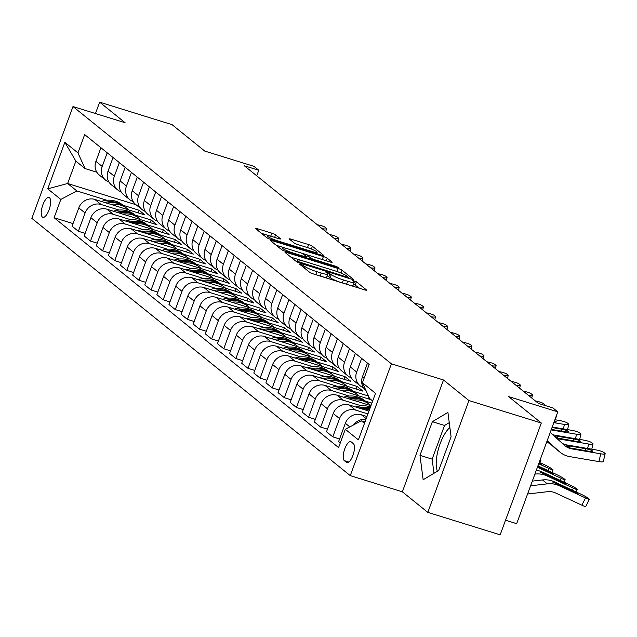 <?xml version="1.0" encoding="UTF-8"?>
<svg xmlns="http://www.w3.org/2000/svg" width="637" height="637" viewBox="0 0 637 637"><rect width="100%" height="100%" fill="white"/><g stroke="black" fill="none" stroke-linecap="round" stroke-linejoin="round"><path stroke-width="0.96" d="M300.879 264.22L299.557 264.14L309.662 272.31A3.185 0.422 20.2 0 0 313.46 273.958L364.595 289.843A3.185 0.422 20.2 0 0 366.641 290.169A3.185 0.422 20.2 0 0 366.49 289.954L356.378 281.785L352.293 280.399L353.71 281.61A10.208 1.346 20.2 0 1 354.196 282.31A10.208 1.346 20.2 0 1 347.667 281.243L343.399 279.922A10.208 1.346 20.2 0 1 331.264 274.635L327.299 272.429L325.873 272.19L327.291 273.4A10.208 1.346 20.2 0 1 327.776 274.101A10.208 1.346 20.2 0 1 321.239 273.042L316.979 271.72A10.208 1.346 20.2 0 1 304.844 266.433L300.879 264.22M42.384 217.074A10.399 3.742 -72.8 0 0 42.862 217.328A10.399 3.742 -72.8 0 0 49.288 209.215A10.399 3.742 -72.8 0 0 49.503 197.733A10.399 3.742 -72.8 0 0 49.025 197.478A10.399 3.742 -72.8 0 0 42.599 205.592A10.399 3.742 -72.8 0 0 42.384 217.074M275.606 234.83A3.185 0.422 20.2 0 0 271.816 233.174L257.467 228.723A3.185 0.422 20.2 0 0 255.429 228.388A3.185 0.422 20.2 0 0 255.58 228.611L266.807 237.681A3.185 0.422 20.2 0 0 270.598 239.329L321.741 255.206A3.185 0.422 20.2 0 0 323.779 255.541A3.185 0.422 20.2 0 0 323.628 255.318L312.401 246.248A3.185 0.422 20.2 0 0 308.611 244.6L291.276 239.217A3.185 0.422 20.2 0 0 289.238 238.883A3.185 0.422 20.2 0 0 289.389 239.106L294.19 242.984A3.185 0.422 20.2 0 0 297.981 244.64L306.58 247.307A8.528 1.131 20.2 0 1 317.13 252.308A8.528 1.131 20.2 0 1 311.668 251.416L278.003 240.969A8.528 1.131 20.2 0 1 267.452 235.961A8.528 1.131 20.2 0 1 272.915 236.853L278.52 238.596A3.185 0.422 20.2 0 0 280.567 238.931A3.185 0.422 20.2 0 0 280.415 238.708L275.606 234.83L274.658 237.394M468.943 400.554L443.503 379.994L402.361 491.812L427.801 512.371L468.943 400.554L541.307 423.016L508.597 396.588L557.797 411.86L552.956 407.951L538.48 403.452L244.305 165.763L258.773 170.254L253.932 166.337L204.724 151.065L172.014 124.629L99.651 102.167L95.47 113.521M443.503 379.994L391.397 363.815L72.992 106.546L125.091 122.718L99.651 102.167M287.056 252.626A3.185 0.422 20.2 0 0 285.018 252.3A3.185 0.422 20.2 0 0 285.169 252.515L296.396 261.584A3.185 0.422 20.2 0 0 300.186 263.24L351.329 279.117A3.185 0.422 20.2 0 0 353.368 279.444A3.185 0.422 20.2 0 0 353.216 279.229L341.989 270.16A3.185 0.422 20.2 0 0 338.199 268.503L287.056 252.626L286.658 253.717M281.602 249.632L270.375 240.563A3.185 0.422 20.2 0 1 270.223 240.34A3.185 0.422 20.2 0 1 272.262 240.675L323.405 256.552A3.185 0.422 20.2 0 1 327.195 258.2L331.996 262.086A3.185 0.422 20.2 0 1 332.148 262.309A3.185 0.422 20.2 0 1 330.109 261.974L309.367 255.533A3.185 0.422 20.2 0 0 307.329 255.198A3.185 0.422 20.2 0 0 307.48 255.421L310.665 257.993A3.185 0.422 20.2 0 0 314.463 259.649L336.049 266.354L338.812 267.659L337.387 267.429L285.392 251.281A3.185 0.422 20.2 0 1 281.602 249.632M437.436 471.229A25.337 9.125 107.2 0 1 438.503 448.751A25.337 9.125 107.2 0 1 449.873 427.515M541.307 423.016L500.164 534.833L427.801 512.371M353.352 443.639L351.226 441.911A10.073 3.623 -72.8 0 0 350.764 441.664A10.073 3.623 -72.8 0 0 344.537 449.523A10.073 3.623 -72.8 0 0 344.33 460.655L346.464 462.374A10.073 3.623 -72.8 0 0 346.926 462.621A10.073 3.623 -72.8 0 0 353.153 454.762A10.073 3.623 -72.8 0 0 353.352 443.639M391.397 363.815L350.262 475.632L31.85 218.364L72.992 106.546M372.701 400.976L369.556 398.436L362.429 382.749L369.157 364.468L84.673 134.606L77.945 152.888L85.071 168.574L75.867 161.129L67.641 183.496L76.846 190.933L106.889 200.265M362.429 382.749L375.512 393.324L358.392 439.864L345.302 429.29L361.33 420.794L364.985 421.933M73.024 223.587L54.097 217.711L338.581 447.572L345.302 429.29M54.097 217.711L60.818 199.429L47.735 188.855L64.863 142.314L77.945 152.888M505.539 520.23L516.663 523.678L557.797 411.86M402.361 491.812L350.262 475.632M256.735 175.804L258.773 170.254M361.33 420.794L364.475 423.334M136.047 204.74L67.641 183.496L47.735 188.855M123.076 205.289L139.081 210.258L138.125 212.854M85.135 233.381L78.367 231.279L72.069 226.191L78.797 207.901A12.995 11.999 -51.1 0 1 94.817 199.413L144.894 214.956L139.081 210.258M78.367 231.279L85.095 212.997A12.995 11.999 -51.1 0 1 101.116 204.501L119.008 210.051M135.195 215.083L151.192 220.044L150.236 222.647M97.254 243.167L90.486 241.065L84.18 235.977L90.908 217.695A12.995 11.999 -51.1 0 1 106.936 209.199L157.013 224.75L151.192 220.044M90.486 241.065L97.206 222.783A12.995 11.999 -51.1 0 1 113.235 214.287L131.126 219.845M147.314 224.869L163.311 229.838L162.355 232.433M109.373 252.961L102.597 250.859L96.298 245.771L103.027 227.481A12.995 11.999 -51.1 0 1 119.055 218.993L169.124 234.535L163.311 229.838M102.597 250.859L109.325 232.577A12.995 11.999 -51.1 0 1 125.354 224.081L143.237 229.631M159.425 234.663L175.43 239.623L174.474 242.227M121.484 262.747L114.716 260.644L108.417 255.556L115.138 237.275A12.995 11.999 -51.1 0 1 131.166 228.779L181.242 244.329L175.43 239.623M114.716 260.644L121.444 242.363A12.995 11.999 -51.1 0 1 137.465 233.867L155.356 239.424M171.544 244.449L187.541 249.417L186.585 252.013M133.603 272.54L126.835 270.438L120.528 265.342L127.257 247.06A12.995 11.999 -51.1 0 1 143.285 238.572L193.361 254.115L187.541 249.417M126.835 270.438L133.555 252.156A12.995 11.999 -51.1 0 1 149.584 243.66L167.467 249.21M183.663 254.243L199.66 259.203L198.704 261.799M145.722 282.326L138.946 280.224L132.647 275.136L139.376 256.854A12.995 11.999 -51.1 0 1 155.396 248.358L205.472 263.909L199.66 259.203M138.946 280.224L145.674 261.942A12.995 11.999 -51.1 0 1 161.702 253.446L179.586 259.004M195.774 264.029L211.771 268.997L210.823 271.593M157.833 292.12L151.065 290.018L144.766 284.922L151.487 266.64A12.995 11.999 -51.1 0 1 167.515 258.144L217.591 273.695L211.771 268.997M151.065 290.018L157.793 271.728A12.995 11.999 -51.1 0 1 173.813 263.24L191.705 268.79M207.893 273.814L223.89 278.783L222.934 281.379M169.952 301.906L163.176 299.804L156.877 294.716L163.605 276.434A12.995 11.999 -51.1 0 1 179.634 267.938L229.71 283.481L223.89 278.783M163.176 299.804L169.904 281.522A12.995 11.999 -51.1 0 1 185.932 273.026L203.816 278.584M220.004 283.608L236.008 288.577L235.053 291.173M182.063 311.7L175.294 309.598L168.996 304.502L175.724 286.22A12.995 11.999 -51.1 0 1 191.745 277.724L241.821 293.275L236.008 288.577M175.294 309.598L182.023 291.308A12.995 11.999 -51.1 0 1 198.051 282.82L215.935 288.37M232.123 293.394L248.119 298.363L247.164 300.959M194.181 321.486L187.413 319.384L181.107 314.296L187.835 296.014A12.995 11.999 -51.1 0 1 203.864 287.518L253.94 303.061L248.119 298.363M187.413 319.384L194.142 301.102A12.995 11.999 -51.1 0 1 210.162 292.606L228.054 298.164M244.242 303.188L260.238 308.157L259.283 310.752M206.3 331.28L199.524 329.178L193.226 324.082L199.954 305.8A12.995 11.999 -51.1 0 1 215.983 297.304L266.051 312.855L260.238 308.157M199.524 329.178L206.253 310.888A12.995 11.999 -51.1 0 1 222.281 302.4L240.165 307.95M256.353 312.974L272.357 317.943L271.402 320.538M218.411 341.066L211.643 338.964L205.345 333.876L212.073 315.594A12.995 11.999 -51.1 0 1 228.094 307.098L278.17 322.64L272.357 317.943M211.643 338.964L218.372 320.682A12.995 11.999 -51.1 0 1 234.392 312.186L252.284 317.744M268.472 322.768L284.468 327.737L283.513 330.332M230.53 350.86L223.762 348.757L217.456 343.662L224.184 325.38A12.995 11.999 -51.1 0 1 240.213 316.884L290.289 332.434L284.468 327.737M223.762 348.757L230.483 330.468A12.995 11.999 -51.1 0 1 246.511 321.98L264.403 327.529M280.591 332.554L296.587 337.522L295.632 340.118M242.649 360.646L235.873 358.543L229.575 353.455L236.303 335.166A12.995 11.999 -51.1 0 1 252.324 326.677L302.4 342.22L296.587 337.522M235.873 358.543L242.601 340.262A12.995 11.999 -51.1 0 1 258.63 331.766L276.514 337.323M292.702 342.348L308.706 347.316L307.751 349.912M254.76 370.431L247.992 368.329L241.694 363.241L248.414 344.959A12.995 11.999 -51.1 0 1 264.443 336.463L314.519 352.014L308.706 347.316M247.992 368.329L254.72 350.047A12.995 11.999 -51.1 0 1 270.741 341.559L288.633 347.109M304.82 352.134L320.817 357.102L319.862 359.698M266.879 380.225L260.111 378.123L253.805 373.035L260.533 354.745A12.995 11.999 -51.1 0 1 276.562 346.257L326.638 361.8L320.817 357.102M260.111 378.123L266.831 359.841A12.995 11.999 -51.1 0 1 282.86 351.345L300.744 356.895M316.939 361.927L332.936 366.896L331.981 369.492M278.998 390.011L272.222 387.909L265.924 382.821L272.652 364.539A12.995 11.999 -51.1 0 1 288.672 356.043L338.749 371.594L332.936 366.896M272.222 387.909L278.95 369.627A12.995 11.999 -51.1 0 1 294.979 361.131L312.863 366.689M329.05 371.713L345.047 376.682L344.091 379.278M291.109 399.805L284.341 397.703L278.043 392.615L284.763 374.325A12.995 11.999 -51.1 0 1 300.791 365.837L350.868 381.38L345.047 376.682M284.341 397.703L291.069 379.421A12.995 11.999 -51.1 0 1 307.09 370.925L324.981 376.475M341.169 381.507L357.166 386.468L356.21 389.072M303.228 409.591L296.452 407.489L290.154 402.401L296.882 384.119A12.995 11.999 -51.1 0 1 312.91 375.623L362.979 391.174L357.166 386.468M296.452 407.489L303.18 389.207A12.995 11.999 -51.1 0 1 319.209 380.711L337.092 386.269M353.28 391.293L368.457 396.007M315.339 419.385L308.571 417.283L302.272 412.195L309.001 393.905A12.995 11.999 -51.1 0 1 325.021 385.417L371.18 399.741M308.571 417.283L315.299 399.001A12.995 11.999 -51.1 0 1 331.328 390.505L349.211 396.055M365.399 401.087L371.912 403.11M327.458 429.171L320.69 427.069L314.383 421.981L321.112 403.699A12.995 11.999 -51.1 0 1 337.14 395.203L370.957 405.705M320.69 427.069L327.418 408.787A12.995 11.999 -51.1 0 1 343.439 400.291L361.33 405.849M339.577 438.965L332.801 436.863L326.502 431.767L333.231 413.485A12.995 11.999 -51.1 0 1 349.259 404.997L368.966 411.112M332.801 436.863L339.529 418.581A12.995 11.999 -51.1 0 1 355.557 410.085L367.931 413.923M340.293 442.914L338.621 441.56L345.35 423.279A12.995 11.999 -51.1 0 1 361.37 414.783L366.976 416.526M96.832 172.221L85.071 168.574M353.471 424.967A12.995 11.999 -51.1 0 1 365.893 419.472M365.949 390.497L365.877 390.441A12.995 11.999 -51.1 0 1 362.469 376.738L367.477 363.114M363.377 387.583A12.995 11.999 -51.1 0 1 360.064 385.735A12.995 11.999 -51.1 0 1 356.656 372.04L361.665 358.416M360.064 385.735L353.766 380.647A12.995 11.999 -51.1 0 1 350.35 366.944L355.366 353.328M351.266 377.797A12.995 11.999 -51.1 0 1 347.945 375.949A12.995 11.999 -51.1 0 1 344.537 362.246L349.546 348.622M347.945 375.949L341.647 370.861A12.995 11.999 -51.1 0 1 338.239 357.158L343.247 343.534M339.147 368.003A12.995 11.999 -51.1 0 1 335.834 366.164A12.995 11.999 -51.1 0 1 332.418 352.46L337.435 338.836M335.834 366.164L329.536 361.068A12.995 11.999 -51.1 0 1 326.12 347.364L331.136 333.748M327.028 358.217A12.995 11.999 -51.1 0 1 323.715 356.37A12.995 11.999 -51.1 0 1 320.307 342.666L325.316 329.05M368.966 397.13L368.329 398.858M323.715 356.37L317.417 351.282A12.995 11.999 -51.1 0 1 314.009 337.578L319.018 323.954M314.917 348.431A12.995 11.999 -51.1 0 1 311.604 346.584A12.995 11.999 -51.1 0 1 308.189 332.88L313.205 319.256M311.604 346.584L305.298 341.488A12.995 11.999 -51.1 0 1 301.89 327.784L306.899 314.168M302.798 338.637A12.995 11.999 -51.1 0 1 299.486 336.79A12.995 11.999 -51.1 0 1 296.078 323.086L301.086 309.471M299.486 336.79L293.187 331.702A12.995 11.999 -51.1 0 1 289.771 317.998L294.788 304.375M290.679 328.851A12.995 11.999 -51.1 0 1 287.367 327.004A12.995 11.999 -51.1 0 1 283.959 313.3L288.967 299.677M287.367 327.004L281.068 321.908A12.995 11.999 -51.1 0 1 277.66 308.204L282.669 294.589M278.568 319.057A12.995 11.999 -51.1 0 1 275.256 317.21A12.995 11.999 -51.1 0 1 271.84 303.507L276.856 289.891M275.256 317.21L268.949 312.122A12.995 11.999 -51.1 0 1 265.541 298.419L270.55 284.795M266.449 309.271A12.995 11.999 -51.1 0 1 263.137 307.424A12.995 11.999 -51.1 0 1 259.729 293.721L264.737 280.097M263.137 307.424L256.838 302.328A12.995 11.999 -51.1 0 1 253.422 288.633L258.439 275.009M254.338 299.478A12.995 11.999 -51.1 0 1 251.018 297.63A12.995 11.999 -51.1 0 1 247.61 283.927L252.618 270.311M251.018 297.63L244.719 292.542A12.995 11.999 -51.1 0 1 241.312 278.839L246.32 265.215M242.219 289.692A12.995 11.999 -51.1 0 1 238.907 287.844A12.995 11.999 -51.1 0 1 235.491 274.141L240.507 260.517M238.907 287.844L232.601 282.748A12.995 11.999 -51.1 0 1 229.193 269.053L234.201 255.429M230.1 279.898A12.995 11.999 -51.1 0 1 226.788 278.05A12.995 11.999 -51.1 0 1 223.38 264.347L228.388 250.731M226.788 278.05L220.49 272.962A12.995 11.999 -51.1 0 1 217.074 259.259L222.09 245.635M217.989 270.112A12.995 11.999 -51.1 0 1 214.669 268.265A12.995 11.999 -51.1 0 1 211.261 254.561L216.269 240.937M214.669 268.265L208.371 263.177A12.995 11.999 -51.1 0 1 204.963 249.473L209.971 235.849M205.87 260.318A12.995 11.999 -51.1 0 1 202.558 258.471A12.995 11.999 -51.1 0 1 199.142 244.775L204.158 231.151M202.558 258.471L196.26 253.383A12.995 11.999 -51.1 0 1 192.844 239.679L197.86 226.055M193.752 250.532A12.995 11.999 -51.1 0 1 190.439 248.685A12.995 11.999 -51.1 0 1 187.031 234.981L192.04 221.358M190.439 248.685L184.141 243.597A12.995 11.999 -51.1 0 1 180.733 229.893L185.741 216.269M181.641 240.738A12.995 11.999 -51.1 0 1 178.328 238.891A12.995 11.999 -51.1 0 1 174.912 225.195L179.929 211.572M178.328 238.891L172.022 233.803A12.995 11.999 -51.1 0 1 168.614 220.099L173.622 206.484M169.522 230.952A12.995 11.999 -51.1 0 1 166.209 229.105A12.995 11.999 -51.1 0 1 162.801 215.402L167.81 201.778M166.209 229.105L159.911 224.017A12.995 11.999 -51.1 0 1 156.495 210.314L161.511 196.69M157.411 221.158A12.995 11.999 -51.1 0 1 154.09 219.311A12.995 11.999 -51.1 0 1 150.682 205.616L155.691 191.992M154.09 219.311L147.792 214.223A12.995 11.999 -51.1 0 1 144.384 200.52L149.392 186.904M145.292 211.373A12.995 11.999 -51.1 0 1 141.979 209.525A12.995 11.999 -51.1 0 1 138.563 195.822L143.58 182.198M141.979 209.525L135.673 204.437A12.995 11.999 -51.1 0 1 132.265 190.734L137.274 177.11M133.173 201.579A12.995 11.999 -51.1 0 1 129.86 199.739A12.995 11.999 -51.1 0 1 126.452 186.036L131.461 172.412M129.86 199.739L123.562 194.643A12.995 11.999 -51.1 0 1 120.146 180.94L125.163 167.324M121.062 191.793A12.995 11.999 -51.1 0 1 117.741 189.945A12.995 11.999 -51.1 0 1 114.334 176.242L119.342 162.626M117.741 189.945L111.443 184.857A12.995 11.999 -51.1 0 1 108.035 171.154L113.044 157.53M108.943 182.007A12.995 11.999 -51.1 0 1 105.631 180.16A12.995 11.999 -51.1 0 1 102.215 166.456L107.231 152.832M105.631 180.16L99.332 175.064A12.995 11.999 -51.1 0 1 95.916 161.36L100.933 147.744M76.846 190.933L60.818 199.429M64.863 142.314L75.867 161.129M447.922 412.41L432.372 421.686L419.982 455.367L423.143 479.757L438.686 470.48L451.076 436.807L447.922 412.41M449.244 422.649L444.53 425.46L432.141 459.142L433.972 473.291M432.141 459.142L419.982 455.367M444.53 425.46L432.372 421.686M310.92 273.002A10.208 1.346 20.2 0 0 314.001 274.133M321.876 276.577A10.208 1.346 20.2 0 0 326.662 277.127L327.776 274.101M340.421 282.334A10.208 1.346 20.2 0 1 330.157 277.66L327.155 275.781M348.296 284.779A10.208 1.346 20.2 0 0 353.081 285.328L354.196 282.31M359.563 288.274L353.575 283.983M339.625 272.493A3.185 0.422 20.2 0 0 337.084 271.529L336.543 271.362M302.249 260.716L290.982 257.213M299.326 261.974L346.87 277.071L348.296 277.302L346.815 276.036A10.208 1.346 20.2 0 0 334.68 270.749L303.992 261.226A10.208 1.346 20.2 0 0 297.463 260.159A10.208 1.346 20.2 0 0 297.941 260.859L299.326 261.974L299.008 262.834M276.187 245.261L286.26 248.39M300.768 252.897L308.427 255.27M287.844 248.852A8.528 1.131 20.2 0 0 282.39 247.96A8.528 1.131 20.2 0 0 292.94 252.961L304.797 256.647A3.185 0.422 20.2 0 0 306.843 256.982A3.185 0.422 20.2 0 0 306.692 256.759L303.499 254.187A3.185 0.422 20.2 0 0 299.709 252.531L287.844 248.852M271.171 236.351A3.185 0.422 20.2 0 0 270.701 236.2L261.393 233.309M527.579 494.001L547.613 491.692A16.243 15.001 -51.1 0 1 555.496 492.927L581.868 505.189L585.53 497.975A6.497 0.557 26.9 0 0 589.384 499.352A6.497 0.557 26.9 0 0 589.058 498.946L588.086 498.166A6.497 0.557 26.9 0 0 580.689 494.057L554.317 481.795L556.013 482.886L555.719 483.817M530.605 485.784L547.334 483.857A24.365 22.502 -51.1 0 1 559.159 485.713L585.53 497.975M532.317 481.118L542.485 479.948A24.365 22.502 -51.1 0 1 554.317 481.795M571.285 491.047L571.723 490.187A5.2 0.446 -153.1 0 1 577.648 493.476A5.2 0.446 -153.1 0 1 577.91 493.794A5.2 0.446 -153.1 0 1 574.821 492.696L552.773 482.058M553.012 482.432L555.217 482.52M571.723 490.187L556.013 482.886M589.384 499.352L585.721 506.566A6.497 0.557 -153.1 0 1 581.868 505.189M562.272 443.336A16.243 15.001 128.9 0 0 566.858 444.952L595.921 449.897A6.497 1.147 13.4 0 1 603.884 452.493L604.847 453.273A6.497 1.147 13.4 0 1 605.15 453.751A6.497 1.147 13.4 0 1 600.771 453.815L571.707 448.87L566.476 445.884M547.072 441.011L554.381 447.612A24.365 22.502 128.9 0 0 555.249 448.352L560.098 452.262A24.365 22.502 128.9 0 0 569.852 456.641L598.915 461.594L600.771 453.815M547.199 440.669L559.23 451.529A24.365 22.502 128.9 0 0 560.098 452.262M550.225 432.459L564.621 445.454A16.243 15.001 128.9 0 0 565.202 445.948A16.243 15.001 128.9 0 0 571.707 448.87M605.15 453.751L603.303 461.53A6.497 1.147 -166.6 0 1 598.915 461.594M566.723 446.226L569.972 446.035L585.952 448.759A5.2 0.916 -166.6 0 1 592.322 450.837A5.2 0.916 -166.6 0 1 592.561 451.219A5.2 0.916 -166.6 0 1 589.058 451.267L570.664 448.026M534.897 474.103L535.215 474.071A24.365 22.502 -51.1 0 1 547.048 475.919L573.419 488.181A6.497 0.557 26.9 0 0 577.273 489.558A6.497 0.557 26.9 0 0 576.939 489.16L575.975 488.372A6.497 0.557 26.9 0 0 568.57 484.271L542.198 472.009L543.894 473.092L543.6 474.032M536.322 470.249A24.365 22.502 -51.1 0 1 542.198 472.009M559.167 481.261L559.604 480.402A5.2 0.446 -153.1 0 1 565.529 483.682A5.2 0.446 -153.1 0 1 565.791 484.009A5.2 0.446 -153.1 0 1 562.71 482.91L540.654 472.272M540.893 472.638L543.098 472.734M559.604 480.402L543.894 473.092M537.405 467.287L561.301 478.395A6.497 0.557 26.9 0 0 565.154 479.772A6.497 0.557 26.9 0 0 564.828 479.366L563.856 478.586A6.497 0.557 26.9 0 0 556.451 474.477L537.931 465.87M365.025 409.894A24.851 22.948 -51.1 0 1 369.484 409.71M355.725 407.003L356.465 406.78A24.851 22.948 -51.1 0 1 370.511 406.924M361.306 408.731A24.851 22.948 -51.1 0 1 369.938 408.476M370.185 407.807A24.851 22.948 128.9 0 0 359.093 408.046M547.056 471.468L547.486 470.608L537.835 466.125M547.486 470.608A5.2 0.446 -153.1 0 1 553.41 473.896A5.2 0.446 -153.1 0 1 553.672 474.215A5.2 0.446 -153.1 0 1 550.591 473.116L537.501 467.032M538.711 463.736L549.182 468.601A6.497 0.557 26.9 0 0 553.035 469.979A6.497 0.557 26.9 0 0 552.709 469.58L551.738 468.792A6.497 0.557 26.9 0 0 544.34 464.692L539.236 462.319M352.914 400.1A24.851 22.948 -51.1 0 1 369.842 404.678A24.851 22.948 -51.1 0 1 370.973 405.658M343.606 397.209L344.346 396.986A24.851 22.948 -51.1 0 1 365.001 400.761L366.84 402.25A24.851 22.948 128.9 0 0 346.974 398.252M349.187 398.945A24.851 22.948 -51.1 0 1 368.003 403.189L369.842 404.678M367.414 402.727A24.851 22.948 128.9 0 0 366.84 402.25M539.085 462.717A5.2 0.446 -153.1 0 1 541.299 464.102A5.2 0.446 -153.1 0 1 541.561 464.429A5.2 0.446 -153.1 0 1 538.806 463.481M552.637 434.641A16.243 15.001 128.9 0 0 554.739 435.159L583.803 440.111A6.497 1.147 13.4 0 1 591.765 442.699L592.736 443.487A6.497 1.147 13.4 0 1 593.031 443.965A6.497 1.147 13.4 0 1 588.652 444.029L559.589 439.076L554.612 436.441L555.79 436.003L573.841 438.973A5.2 0.916 -166.6 0 1 580.203 441.043A5.2 0.916 -166.6 0 1 580.442 441.425A5.2 0.916 -166.6 0 1 576.939 441.473L558.545 438.232M546.888 441.529L547.111 441.736A24.365 22.502 128.9 0 0 547.979 442.476A24.365 22.502 128.9 0 0 550.854 444.427M556.634 438.24A16.243 15.001 128.9 0 0 559.589 439.076M552.231 427.005L571.692 430.317A6.497 1.147 13.4 0 1 579.646 432.913L580.618 433.693A6.497 1.147 13.4 0 1 580.92 434.171A6.497 1.147 13.4 0 1 576.533 434.235L551.156 429.919M552.032 427.531L561.723 429.179A5.2 0.916 -166.6 0 1 568.093 431.257A5.2 0.916 -166.6 0 1 568.331 431.639A5.2 0.916 -166.6 0 1 564.82 431.687L551.347 429.394M554.907 419.735L559.573 420.531A6.497 1.147 13.4 0 1 567.535 423.127L568.507 423.908A6.497 1.147 13.4 0 1 568.801 424.385A6.497 1.147 13.4 0 1 564.422 424.449L553.832 422.642M554.54 420.723A5.2 0.916 -166.6 0 1 555.974 421.463A5.2 0.916 -166.6 0 1 556.212 421.845A5.2 0.916 -166.6 0 1 554.039 422.084M340.795 390.314A24.851 22.948 -51.1 0 1 357.731 394.884A24.851 22.948 -51.1 0 1 358.942 395.943M331.487 387.423L332.227 387.2A24.851 22.948 -51.1 0 1 352.882 390.967L354.721 392.456A24.851 22.948 128.9 0 0 334.855 388.466M337.069 389.151A24.851 22.948 -51.1 0 1 355.884 393.395L357.731 394.884M355.295 392.941A24.851 22.948 128.9 0 0 354.721 392.456M540.264 459.524L540.59 459.787A6.497 0.557 26.9 0 1 540.924 460.193L539.73 462.542M540.065 460.065A6.497 0.557 26.9 0 0 540.924 460.193M328.684 380.52A24.851 22.948 -51.1 0 1 345.612 385.098A24.851 22.948 -51.1 0 1 346.823 386.157M319.376 377.63L320.116 377.407A24.851 22.948 -51.1 0 1 340.763 381.181L342.61 382.67A24.851 22.948 128.9 0 0 322.744 378.681M324.958 379.365A24.851 22.948 -51.1 0 1 343.773 383.609L345.612 385.098M343.184 383.148A24.851 22.948 128.9 0 0 342.61 382.67M316.565 370.734A24.851 22.948 -51.1 0 1 333.493 375.304A24.851 22.948 -51.1 0 1 334.712 376.363M307.257 367.844L307.997 367.621A24.851 22.948 -51.1 0 1 328.652 371.387L330.492 372.876A24.851 22.948 128.9 0 0 310.625 368.887M312.839 369.571A24.851 22.948 -51.1 0 1 331.654 373.815L333.493 375.304M331.065 373.362A24.851 22.948 128.9 0 0 330.492 372.876M304.446 360.94A24.851 22.948 -51.1 0 1 321.382 365.519A24.851 22.948 -51.1 0 1 322.593 366.578M295.138 358.05L295.879 357.827A24.851 22.948 -51.1 0 1 316.533 361.601L318.373 363.09A24.851 22.948 128.9 0 0 298.506 359.101M300.72 359.786A24.851 22.948 -51.1 0 1 319.543 364.03L321.382 365.519M318.946 363.568A24.851 22.948 128.9 0 0 318.373 363.09M292.335 351.154A24.851 22.948 -51.1 0 1 309.263 355.725A24.851 22.948 -51.1 0 1 310.474 356.784M283.027 348.264L283.768 348.041A24.851 22.948 -51.1 0 1 304.422 351.815L306.262 353.296A24.851 22.948 128.9 0 0 286.395 349.307M288.609 349.992A24.851 22.948 -51.1 0 1 307.424 354.236L309.263 355.725M306.835 353.782A24.851 22.948 128.9 0 0 306.262 353.296M280.216 341.36A24.851 22.948 -51.1 0 1 297.153 345.939A24.851 22.948 -51.1 0 1 298.363 346.998M270.908 338.47L271.649 338.255A24.851 22.948 -51.1 0 1 292.303 342.021L294.143 343.51A24.851 22.948 128.9 0 0 274.276 339.521M276.49 340.206A24.851 22.948 -51.1 0 1 295.305 344.45L297.153 345.939M294.716 343.988A24.851 22.948 128.9 0 0 294.143 343.51M543.887 405.132A6.497 1.147 13.4 0 0 544.571 404.806A6.497 1.147 13.4 0 0 544.269 404.328L543.305 403.547A6.497 1.147 13.4 0 0 535.399 400.96M528.129 395.091A6.497 1.147 13.4 0 0 532.452 395.02A6.497 1.147 13.4 0 0 532.158 394.534L531.186 393.754A6.497 1.147 13.4 0 0 523.28 391.174M516.01 385.297A6.497 1.147 13.4 0 0 520.341 385.226A6.497 1.147 13.4 0 0 520.039 384.748L519.067 383.968A6.497 1.147 13.4 0 0 511.161 381.38M503.891 375.512A6.497 1.147 13.4 0 0 508.222 375.44A6.497 1.147 13.4 0 0 507.92 374.962L506.956 374.174A6.497 1.147 13.4 0 0 499.05 371.594M491.78 365.718A6.497 1.147 13.4 0 0 496.104 365.646A6.497 1.147 13.4 0 0 495.809 365.168L494.838 364.388A6.497 1.147 13.4 0 0 486.931 361.8M268.097 331.574A24.851 22.948 -51.1 0 1 285.034 336.145A24.851 22.948 -51.1 0 1 286.244 337.204M258.789 328.684L259.53 328.461A24.851 22.948 -51.1 0 1 280.184 332.235L282.032 333.716A24.851 22.948 128.9 0 0 262.157 329.727M264.379 330.42A24.851 22.948 -51.1 0 1 283.194 334.656L285.034 336.145M282.605 334.202A24.851 22.948 128.9 0 0 282.032 333.716M479.661 355.932A6.497 1.147 13.4 0 0 483.993 355.86A6.497 1.147 13.4 0 0 483.69 355.382L482.719 354.594A6.497 1.147 13.4 0 0 474.812 352.014M255.986 321.781A24.851 22.948 -51.1 0 1 272.915 326.359A24.851 22.948 -51.1 0 1 274.133 327.418M246.678 318.89L247.419 318.675A24.851 22.948 -51.1 0 1 268.073 322.441L269.913 323.93A24.851 22.948 128.9 0 0 250.046 319.941M252.26 320.626A24.851 22.948 -51.1 0 1 271.075 324.87L272.915 326.359M270.486 324.408A24.851 22.948 128.9 0 0 269.913 323.93M467.542 346.138A6.497 1.147 13.4 0 0 471.874 346.066A6.497 1.147 13.4 0 0 471.579 345.588L470.608 344.808A6.497 1.147 13.4 0 0 462.701 342.22M243.867 311.995A24.851 22.948 -51.1 0 1 260.804 316.565A24.851 22.948 -51.1 0 1 262.014 317.624M234.559 309.104L235.3 308.881A24.851 22.948 -51.1 0 1 255.955 312.656L257.794 314.145A24.851 22.948 128.9 0 0 237.927 310.147M240.141 310.84A24.851 22.948 -51.1 0 1 258.956 315.084L260.804 316.565M258.367 314.622A24.851 22.948 128.9 0 0 257.794 314.145M455.431 336.352A6.497 1.147 13.4 0 0 459.755 336.28A6.497 1.147 13.4 0 0 459.46 335.803L458.489 335.014A6.497 1.147 13.4 0 0 450.582 332.434M231.757 302.201A24.851 22.948 -51.1 0 1 248.685 306.779A24.851 22.948 -51.1 0 1 249.895 307.838M222.448 299.31L223.189 299.095A24.851 22.948 -51.1 0 1 243.836 302.862L245.683 304.351A24.851 22.948 128.9 0 0 225.817 300.361M228.03 301.046A24.851 22.948 -51.1 0 1 246.845 305.29L248.685 306.779M246.256 304.828A24.851 22.948 128.9 0 0 245.683 304.351M443.312 326.558A6.497 1.147 13.4 0 0 447.644 326.486A6.497 1.147 13.4 0 0 447.341 326.009L446.378 325.228A6.497 1.147 13.4 0 0 438.471 322.64M219.638 292.415A24.851 22.948 -51.1 0 1 236.566 296.985A24.851 22.948 -51.1 0 1 237.784 298.044M210.329 289.524L211.07 289.302A24.851 22.948 -51.1 0 1 231.725 293.076L233.564 294.565A24.851 22.948 128.9 0 0 213.698 290.568M215.911 291.26A24.851 22.948 -51.1 0 1 234.727 295.504L236.566 296.985M234.137 295.042A24.851 22.948 128.9 0 0 233.564 294.565M431.201 316.772A6.497 1.147 13.4 0 0 435.525 316.7A6.497 1.147 13.4 0 0 435.23 316.223L434.259 315.434A6.497 1.147 13.4 0 0 426.352 312.855M207.519 282.621A24.851 22.948 -51.1 0 1 224.455 287.199A24.851 22.948 -51.1 0 1 225.665 288.258M198.211 279.739L198.951 279.516A24.851 22.948 -51.1 0 1 219.606 283.282L221.445 284.771A24.851 22.948 128.9 0 0 201.579 280.782M203.792 281.466A24.851 22.948 -51.1 0 1 222.608 285.71L224.455 287.199M222.018 285.249A24.851 22.948 128.9 0 0 221.445 284.771M419.082 306.978A6.497 1.147 13.4 0 0 423.406 306.907A6.497 1.147 13.4 0 0 423.111 306.429L422.14 305.649A6.497 1.147 13.4 0 0 414.233 303.069M195.408 272.835A24.851 22.948 -51.1 0 1 212.336 277.413A24.851 22.948 -51.1 0 1 213.546 278.465M186.1 269.945L186.84 269.722A24.851 22.948 -51.1 0 1 207.487 273.496L209.334 274.985A24.851 22.948 128.9 0 0 189.468 270.988M191.681 271.68A24.851 22.948 -51.1 0 1 210.497 275.925L212.336 277.413M209.907 275.463A24.851 22.948 128.9 0 0 209.334 274.985M183.289 263.041A24.851 22.948 -51.1 0 1 200.217 267.62A24.851 22.948 -51.1 0 1 201.435 268.679M173.981 260.159L174.721 259.936A24.851 22.948 -51.1 0 1 195.376 263.702L197.215 265.191A24.851 22.948 128.9 0 0 177.349 261.202M179.562 261.887A24.851 22.948 -51.1 0 1 198.378 266.131L200.217 267.62M197.788 265.669A24.851 22.948 128.9 0 0 197.215 265.191M171.17 253.255A24.851 22.948 -51.1 0 1 188.106 257.834A24.851 22.948 -51.1 0 1 189.316 258.893M161.862 250.365L162.602 250.142A24.851 22.948 -51.1 0 1 183.257 253.916L185.096 255.405A24.851 22.948 128.9 0 0 165.23 251.408M167.443 252.101A24.851 22.948 -51.1 0 1 186.267 256.345L188.106 257.834M185.67 255.883A24.851 22.948 128.9 0 0 185.096 255.405M159.059 243.469A24.851 22.948 -51.1 0 1 175.987 248.04A24.851 22.948 -51.1 0 1 177.205 249.099M149.751 240.579L150.491 240.356A24.851 22.948 -51.1 0 1 171.146 244.122L172.985 245.611A24.851 22.948 128.9 0 0 153.119 241.622M155.332 242.307A24.851 22.948 -51.1 0 1 174.148 246.551L175.987 248.04M173.559 246.097A24.851 22.948 128.9 0 0 172.985 245.611M146.94 233.675A24.851 22.948 -51.1 0 1 163.876 238.254A24.851 22.948 -51.1 0 1 165.087 239.313M137.632 230.785L138.372 230.562A24.851 22.948 -51.1 0 1 159.027 234.336L160.866 235.825A24.851 22.948 128.9 0 0 141 231.828M143.214 232.521A24.851 22.948 -51.1 0 1 162.029 236.765L163.876 238.254M161.44 236.303A24.851 22.948 128.9 0 0 160.866 235.825M134.821 223.89A24.851 22.948 -51.1 0 1 151.757 228.46A24.851 22.948 -51.1 0 1 152.968 229.519M125.521 220.999L126.253 220.776A24.851 22.948 -51.1 0 1 146.908 224.542L148.755 226.031A24.851 22.948 128.9 0 0 128.881 222.042M131.103 222.727A24.851 22.948 -51.1 0 1 149.918 226.971L151.757 228.46M149.329 226.517A24.851 22.948 128.9 0 0 148.755 226.031M122.71 214.096A24.851 22.948 -51.1 0 1 139.638 218.674A24.851 22.948 -51.1 0 1 140.857 219.733M113.402 211.205L114.142 210.982A24.851 22.948 -51.1 0 1 134.797 214.757L136.636 216.246A24.851 22.948 128.9 0 0 116.77 212.256M118.984 212.941A24.851 22.948 -51.1 0 1 137.799 217.185L139.638 218.674M137.21 216.723A24.851 22.948 128.9 0 0 136.636 216.246M110.591 204.31A24.851 22.948 -51.1 0 1 127.527 208.88A24.851 22.948 -51.1 0 1 128.738 209.939M101.283 201.419L102.024 201.196A24.851 22.948 -51.1 0 1 122.678 204.963L124.518 206.452A24.851 22.948 128.9 0 0 104.651 202.462M106.865 203.147A24.851 22.948 -51.1 0 1 125.68 207.391L127.527 208.88M125.091 206.937A24.851 22.948 128.9 0 0 124.518 206.452M406.963 297.192A6.497 1.147 13.4 0 0 411.295 297.121A6.497 1.147 13.4 0 0 410.992 296.643L410.029 295.855A6.497 1.147 13.4 0 0 402.122 293.275M394.852 287.398A6.497 1.147 13.4 0 0 399.176 287.327A6.497 1.147 13.4 0 0 398.881 286.849L397.91 286.069A6.497 1.147 13.4 0 0 390.003 283.489M382.733 277.613A6.497 1.147 13.4 0 0 387.065 277.541A6.497 1.147 13.4 0 0 386.763 277.063L385.791 276.275A6.497 1.147 13.4 0 0 377.884 273.695M370.615 267.819A6.497 1.147 13.4 0 0 374.946 267.747A6.497 1.147 13.4 0 0 374.644 267.269L373.68 266.489A6.497 1.147 13.4 0 0 365.773 263.909M358.504 258.033A6.497 1.147 13.4 0 0 362.827 257.961A6.497 1.147 13.4 0 0 362.533 257.483L361.561 256.703A6.497 1.147 13.4 0 0 353.654 254.115M346.385 248.247A6.497 1.147 13.4 0 0 350.716 248.175A6.497 1.147 13.4 0 0 350.414 247.689L349.442 246.909A6.497 1.147 13.4 0 0 341.536 244.329M334.266 238.453A6.497 1.147 13.4 0 0 338.597 238.381A6.497 1.147 13.4 0 0 338.303 237.904L337.331 237.123A6.497 1.147 13.4 0 0 329.425 234.535M322.155 228.667A6.497 1.147 13.4 0 0 326.478 228.595A6.497 1.147 13.4 0 0 326.184 228.11L325.212 227.329A6.497 1.147 13.4 0 0 317.306 224.75M94.817 199.413L101.116 204.501M106.936 209.199L113.235 214.287M119.055 218.993L125.354 224.081M131.166 228.779L137.465 233.867M143.285 238.572L149.584 243.66M155.396 248.358L161.702 253.446M167.515 258.144L173.813 263.24M179.634 267.938L185.932 273.026M191.745 277.724L198.051 282.82M203.864 287.518L210.162 292.606M215.983 297.304L222.281 302.4M228.094 307.098L234.392 312.186M240.213 316.884L246.511 321.98M252.324 326.677L258.63 331.766M264.443 336.463L270.741 341.559M276.562 346.257L282.86 351.345M288.672 356.043L294.979 361.131M300.791 365.837L307.09 370.925M312.91 375.623L319.209 380.711M325.021 385.417L331.328 390.505M337.14 395.203L343.439 400.291M349.259 404.997L355.557 410.085M361.37 414.783L366.187 418.676M362.469 376.738L364.141 378.091M345.35 423.279L349.824 426.894M333.231 413.485L339.529 418.581M350.35 366.944L356.656 372.04M321.112 403.699L327.418 408.787M338.239 357.158L344.537 362.246M309.001 393.905L315.299 399.001M326.12 347.364L332.418 352.46M296.882 384.119L303.18 389.207M314.009 337.578L320.307 342.666M284.763 374.325L291.069 379.421M301.89 327.784L308.189 332.88M272.652 364.539L278.95 369.627M289.771 317.998L296.078 323.086M260.533 354.745L266.831 359.841M277.66 308.204L283.959 313.3M248.414 344.959L254.72 350.047M265.541 298.419L271.84 303.507M236.303 335.166L242.601 340.262M253.422 288.633L259.729 293.721M224.184 325.38L230.483 330.468M241.312 278.839L247.61 283.927M212.073 315.594L218.372 320.682M229.193 269.053L235.491 274.141M199.954 305.8L206.253 310.888M217.074 259.259L223.38 264.347M187.835 296.014L194.142 301.102M204.963 249.473L211.261 254.561M175.724 286.22L182.023 291.308M192.844 239.679L199.142 244.775M163.605 276.434L169.904 281.522M180.733 229.893L187.031 234.981M151.487 266.64L157.793 271.728M168.614 220.099L174.912 225.195M139.376 256.854L145.674 261.942M156.495 210.314L162.801 215.402M127.257 247.06L133.555 252.156M144.384 200.52L150.682 205.616M115.138 237.275L121.444 242.363M132.265 190.734L138.563 195.822M103.027 227.481L109.325 232.577M120.146 180.94L126.452 186.036M90.908 217.695L97.206 222.783M108.035 171.154L114.334 176.242M78.797 207.901L85.095 212.997M95.916 161.36L102.215 166.456M347.444 462.677L346.464 462.374M348.837 462.048L344.33 460.655M304.279 267.962L304.844 266.433M315.88 274.714L316.979 271.72M320.14 276.036L321.239 273.042M328.843 276.601L329.958 273.584M330.157 277.66L331.264 274.635M342.3 282.916L343.399 279.922M346.56 284.237L347.667 281.243M355.271 284.811L356.378 281.785M302.973 266.903L303.531 265.374M337.084 271.529L338.199 268.503M340.938 273.018L341.989 270.16M301.763 263.726L301.978 263.129M346.647 277.66L346.87 277.071M297.455 262.189L297.941 260.859M271.864 241.765L272.262 240.675M322.298 259.546L323.405 256.552M326.248 260.772L327.195 258.2M306.58 257.866L307.48 255.421M310.291 259.012L310.665 257.993M314.24 260.238L314.463 259.649M335.834 266.943L336.049 266.354M292.717 253.558L292.94 252.961M304.582 257.244L304.797 256.647M277.78 241.558L278.003 240.969M311.453 252.013L311.668 251.416M290.878 240.308L291.276 239.217M307.504 247.602L308.611 244.6M311.382 249.027L312.401 246.248M257.069 229.814L257.467 228.723M270.701 236.2L271.816 233.174M542.485 479.948L547.334 483.857M558.259 484.988L559.159 485.713M559.23 451.529L554.381 447.612M567.901 445.796L566.858 444.952M585.499 450.662L585.952 448.759M569.972 446.035L569.319 447.588M572.392 490.203L573.419 488.181M546.148 475.194L547.048 475.919M560.273 480.409L561.301 478.395M356.465 406.78L357.365 407.513M548.162 470.624L549.182 468.601M344.346 396.986L345.254 397.719M587.593 448.48L588.652 444.029M547.111 441.736L547.979 442.476M555.79 436.003L554.739 435.159M573.388 440.868L573.841 438.973M557.853 436.249L557.2 437.802M575.474 438.694L576.533 434.235M561.269 431.082L561.723 429.179M563.363 428.9L564.422 424.449M332.227 387.2L333.135 387.933M320.116 377.407L321.024 378.139M307.997 367.621L308.905 368.353M295.879 357.827L296.786 358.559M283.768 348.041L284.675 348.773M271.649 338.255L272.556 338.988M259.53 328.461L260.437 329.194M247.419 318.675L248.326 319.408M235.3 308.881L236.208 309.614M223.189 299.095L224.089 299.828M211.07 289.302L211.978 290.034M198.951 279.516L199.859 280.248M186.84 269.722L187.748 270.454M174.721 259.936L175.629 260.668M162.602 250.142L163.51 250.874M150.491 240.356L151.399 241.089M138.372 230.562L139.28 231.295M126.253 220.776L127.161 221.509M114.142 210.982L115.05 211.715M102.024 201.196L102.931 201.929M348.009 278.082L348.296 277.302M296.834 261.871L297.463 260.159M306.739 256.799L307.329 255.198M281.737 249.736L282.39 247.96M306.524 257.842L306.843 256.982M266.815 237.689L267.452 235.961M316.645 253.63L317.13 252.308M577.273 489.558L576.071 491.915M565.154 479.772L563.96 482.121M553.035 469.979L551.841 472.336M591.789 449.196L593.031 443.965M579.67 439.411L580.92 434.171M567.559 429.617L568.801 424.385M555.44 419.831L556.483 415.435M544.452 405.307L544.571 404.806M531.744 398.006L532.452 395.02M519.625 388.22L520.341 385.226M507.506 378.434L508.222 375.44M495.395 368.64L496.104 365.646M483.276 358.854L483.993 355.86M471.165 349.06L471.874 346.066M459.046 339.274L459.755 336.28M446.927 329.48L447.644 326.486M434.816 319.694L435.525 316.7M422.697 309.901L423.406 306.907M410.578 300.115L411.295 297.121M398.467 290.321L399.176 287.327M386.348 280.535L387.065 277.541M374.23 270.741L374.946 267.747M362.119 260.955L362.827 257.961M350 251.161L350.716 248.175M337.889 241.375L338.597 238.381M325.77 231.589L326.478 228.595"/></g></svg>
